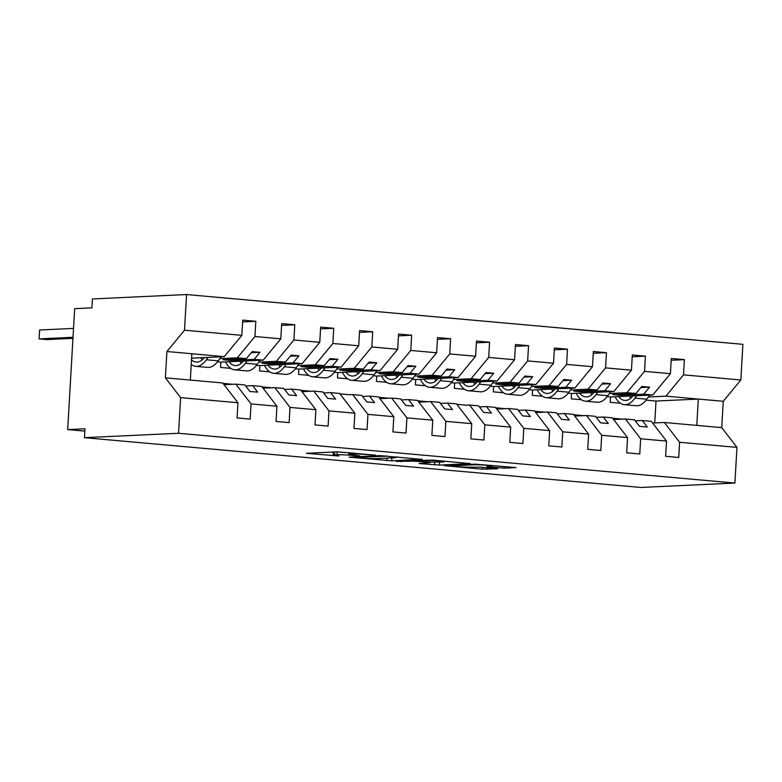 <?xml version="1.0" encoding="UTF-8"?>
<svg xmlns="http://www.w3.org/2000/svg" width="782" height="782" viewBox="0 0 782 782"><rect width="100%" height="100%" fill="white"/><g stroke="black" fill="none" stroke-linecap="round" stroke-linejoin="round"><path stroke-width="1.17" d="M375.565 455.173L337.355 451.82L306.407 453.316L338.88 456.023A11.212 0.645 -176.7 0 1 333.112 455.124A11.212 0.645 -176.7 0 1 334.51 454.889L337.052 454.772A11.212 0.645 -176.7 0 1 352.271 455.398L359.808 455.906L354.647 455.28A11.212 0.645 -176.7 0 1 348.88 454.381A11.212 0.645 -176.7 0 1 350.277 454.156L352.819 454.029A11.212 0.645 -176.7 0 1 368.039 454.655L375.565 455.173M504.077 468.135L516.032 467.577L475.173 464.146L444.225 465.652L482.132 469.161L497.665 468.799L480.412 467.137L470.529 467.177A9.374 0.538 -176.7 0 1 459.982 466.834A9.374 0.538 -176.7 0 1 452.983 465.906A9.374 0.538 -176.7 0 1 454.156 465.72L474.244 464.772A9.374 0.538 -176.7 0 1 484.791 465.124A9.374 0.538 -176.7 0 1 491.79 466.052A9.374 0.538 -176.7 0 1 490.617 466.238L486.824 466.473L488.633 466.746L504.077 468.135L504.175 466.512M180.613 397.618L165.393 377.843L190.329 380.072L222.743 382.975L237.963 402.75L180.613 397.618L178.56 433.277L84.446 437.676L84.955 428.79L67.682 429.592L84.818 431.126M178.56 433.277L734.904 483.051L640.781 487.46L84.446 437.676M422.251 459.415L380.032 455.632L349.085 457.138L391.743 460.842L422.26 459.22M432.358 460.09L470.265 463.599L439.308 465.095L419.103 463.521L430.12 462.592L428.751 462.24L413.746 461.126L396.279 461.39L432.358 460.09M734.904 483.051L736.957 447.392L679.607 442.26L678.727 457.47L665.638 456.297L666.518 441.087L651.298 421.312L642.257 420.501L647.261 427.011L639.471 426.317L634.466 419.807L625.424 418.996L640.654 438.78L639.774 453.98L626.685 452.807L627.555 437.607L612.335 417.832L603.303 417.021L608.308 423.521L600.517 422.827L595.503 416.327L586.471 415.516L601.69 435.291L600.811 450.5L587.722 449.327L588.602 434.118L573.382 414.343L564.34 413.531L569.345 420.042L561.554 419.348L556.549 412.837L547.508 412.026L562.727 431.801L561.857 447.011L548.759 445.838L549.638 430.638L534.419 410.853L525.377 410.051L530.392 416.552L522.601 415.858L517.586 409.348L508.554 408.546L523.774 428.321L522.894 443.521L509.805 442.358L510.685 427.148L495.456 407.373L486.424 406.562L491.428 413.072L483.638 412.368L478.633 405.868L469.591 405.056L484.811 424.831L483.931 440.041L470.842 438.868L471.722 423.658L456.502 403.883L447.46 403.072L452.465 409.582L444.675 408.888L439.67 402.378L430.628 401.567L445.857 421.351L444.978 436.552L431.889 435.388L432.759 420.178L417.539 400.404L408.497 399.592L413.512 406.102L405.721 405.399L400.707 398.898L391.674 398.087L406.894 417.862L406.014 433.072L392.926 431.899L393.805 416.689L378.586 396.914L369.544 396.103L374.549 402.613L366.758 401.919L361.753 395.409L352.711 394.597L367.931 414.372L367.061 429.582L353.963 428.409L354.842 413.209L339.623 393.424L330.581 392.623L335.595 399.123L327.795 398.429L322.79 391.919L313.748 391.117L328.978 410.892L328.098 426.102L315.009 424.929L315.879 409.719L300.659 389.944L291.627 389.133L296.632 395.643L288.841 394.939L283.837 388.439L274.795 387.628L290.014 407.402L289.135 422.612L276.046 421.439L276.926 406.229L261.706 386.455L252.664 385.653L257.669 392.153L249.878 391.459L244.874 384.949L235.832 384.148L251.051 403.923L250.181 419.123L237.093 417.959L237.963 402.75M612.668 418.262L622.384 419.132L613.655 419.533L625.424 418.996M679.607 442.26L664.387 422.485L652.618 423.033M573.705 414.773L583.421 415.643L574.692 416.053M534.751 411.283L544.467 412.153L535.729 412.564M574.702 416.063L586.471 415.516M495.788 407.803L505.504 408.673L496.775 409.084L508.554 408.546M535.748 412.583L547.508 412.026M456.835 404.314L466.551 405.203M466.551 405.184L469.591 405.056M417.871 400.834L427.588 401.704L418.859 402.104M378.908 397.344L388.625 398.214L379.896 398.625L391.674 398.087M418.869 402.124L430.628 401.567M339.955 393.854L349.671 394.744M349.671 394.724L352.711 394.597M300.992 390.374L310.708 391.244L301.979 391.655M262.038 386.885L271.755 387.755L263.016 388.165M301.989 391.665L313.748 391.117M223.075 383.405L232.792 384.285M232.792 384.275L224.063 384.676M263.026 388.175L274.795 387.628M671.181 360.258L684.377 359.642L671.279 358.469L670.409 373.679L644.534 371.362L626.949 392.672L609.393 393.493M620.331 403.209L610.195 402.3L610.507 396.973L652.814 394.988L670.409 373.679M632.218 356.778L645.414 356.162L632.325 354.989L631.445 370.189L605.581 367.882L587.986 389.192L570.43 390.013M581.378 399.729L571.241 398.82L571.544 393.483L613.86 391.508L631.445 370.189M593.264 353.288L606.451 352.672L593.362 351.499L592.482 366.709L566.618 364.392L549.023 385.702L531.477 386.523M542.415 396.239L532.278 395.33L532.581 389.993L574.897 388.019L592.482 366.709M554.301 349.808L567.497 349.183L554.409 348.019L553.529 363.219L527.654 360.913L510.069 382.222L492.513 383.043M503.461 392.76L493.315 391.85L493.628 386.513L535.934 384.529L553.529 363.219M515.338 346.318L528.534 345.703L515.446 344.53L514.566 359.74L488.701 357.423L471.106 378.732L453.56 379.553M464.498 389.27L454.362 388.361L454.665 383.024L496.981 381.049L514.566 359.74M476.385 342.829L489.571 342.213L476.482 341.04L475.612 356.25L449.738 353.933L432.153 375.243L414.597 376.064M425.535 385.78L415.398 384.881L415.711 379.544L458.017 377.559L475.612 356.25M437.421 339.349L450.618 338.733L437.529 337.56L436.649 352.77L410.785 350.453L393.19 371.763L375.634 372.584M386.582 382.3L376.445 381.391L376.748 376.054L419.054 374.079L436.649 352.77M398.468 335.859L411.655 335.243L398.566 334.07L397.686 349.28L371.821 346.964L354.226 368.273L336.68 369.094M347.619 378.811L337.482 377.902L337.785 372.564L380.101 370.59L397.686 349.28M359.505 332.379L372.701 331.754L359.603 330.591L358.733 345.791L332.858 343.484L315.273 364.793L297.717 365.614M308.665 375.331L298.519 374.422L298.832 369.084L341.138 367.1L358.733 345.791M320.542 328.89L333.738 328.274L320.649 327.101L319.77 342.311L293.905 339.994L276.31 361.304L258.764 362.125M269.702 371.841L259.565 370.932L259.868 365.595L302.184 363.62L319.77 342.311M281.588 325.4L294.775 324.784L281.686 323.611L280.816 338.821L254.942 336.504L255.822 321.304L242.733 320.131L241.853 335.341L184.503 330.209L186.556 294.54L92.442 298.949L91.924 307.844L74.661 308.646L67.682 429.592M230.739 368.351L220.602 367.452L220.915 362.115L263.221 360.131L280.816 338.821M224.072 384.695L235.832 384.148M191.59 358.176L224.258 356.651L241.853 335.341M736.957 447.392L721.737 427.617L723.252 401.293L665.902 396.161L648.356 396.982M631.25 397.784L630.575 397.813M665.902 396.161L683.497 374.852L684.377 359.642M592.287 394.294L591.622 394.323M645.414 356.162L644.534 371.362M553.333 390.814L552.659 390.844M606.451 352.672L605.581 367.882M514.37 387.325L513.696 387.354M567.497 349.183L566.618 364.392M475.407 383.835L474.742 383.874M528.534 345.703L527.654 360.913M436.454 380.355L435.779 380.384M489.571 342.213L488.701 357.423M397.491 376.865L396.826 376.895M450.618 338.733L449.738 353.933M358.537 373.385L357.863 373.415M411.655 335.243L410.785 350.453M319.574 369.896L318.9 369.925M372.701 331.754L371.821 346.964M280.611 366.416L279.946 366.445M333.738 328.274L332.858 343.484M241.658 362.926L240.983 362.956M294.775 324.784L293.905 339.994M666.518 441.087L640.654 438.78M627.555 437.607L601.69 435.291M588.602 434.118L562.727 431.801M549.638 430.638L523.774 428.321M510.685 427.148L484.811 424.831M471.722 423.658L445.857 421.351M432.759 420.178L406.894 417.862M393.805 416.689L367.931 414.372M354.842 413.209L328.978 410.892M315.879 409.719L290.014 407.402M276.926 406.229L251.051 403.923M723.252 401.293L740.847 379.984L683.497 374.852M740.847 379.984L742.9 344.324L186.556 294.54M652.814 394.988L643.772 394.177L649.568 387.168L641.768 386.474L635.981 393.483L626.949 392.672M635.981 393.483L612.668 394.578L620.458 395.272L643.772 394.177M610.507 396.973L607.106 396.67M635.258 420.833L642.257 420.501M613.86 391.508L604.818 390.697L610.605 383.688L602.814 382.985L597.028 390.003L587.986 389.192M597.028 390.003L573.714 391.088L581.505 391.782L604.818 390.697M571.544 393.483L568.143 393.18M596.295 417.344L603.303 417.021M574.897 388.019L565.855 387.207L571.642 380.199L563.851 379.505L558.065 386.513L549.023 385.702M558.065 386.513L534.751 387.608L542.542 388.302L565.855 387.207M532.581 389.993L529.189 389.69M557.341 413.864L564.34 413.531M535.934 384.529L526.902 383.727L532.689 376.709L524.898 376.015L519.101 383.024L510.069 382.222M519.101 383.024L495.788 384.118L503.588 384.812L526.902 383.727M493.628 386.513L490.226 386.21M518.378 410.374L525.377 410.051M496.981 381.049L487.939 380.238L493.725 373.229L485.935 372.535L480.148 379.544L471.106 378.732M480.148 379.544L456.835 380.629L464.625 381.333L487.939 380.238M454.665 383.024L451.273 382.721M479.415 406.894L486.424 406.562M458.017 377.559L448.976 376.758L454.762 369.739L446.972 369.045L441.185 376.054L432.153 375.243M441.185 376.054L417.871 377.149L425.662 377.843L448.976 376.758M415.711 379.544L412.31 379.241M440.462 403.404L447.46 403.072M419.054 374.079L410.022 373.268L415.809 366.259L408.018 365.556L402.231 372.574L393.19 371.763M402.231 372.574L378.918 373.659L386.709 374.353L410.022 373.268M376.748 376.054L373.346 375.751M401.498 399.915L408.497 399.592M380.101 370.59L371.059 369.778L376.846 362.77L369.055 362.076L363.268 369.084L354.226 368.273M363.268 369.084L339.955 370.179L347.746 370.873L371.059 369.778M337.785 372.564L334.393 372.261M362.535 396.435L369.544 396.103M341.138 367.1L332.106 366.299L337.892 359.28L330.092 358.586L324.305 365.595L315.273 364.793M324.305 365.595L300.992 366.69L308.792 367.384L332.106 366.299M298.832 369.084L295.43 368.781M323.582 392.945L330.581 392.623M302.184 363.62L293.142 362.809L298.929 355.8L291.139 355.106L285.352 362.115L276.31 361.304M285.352 362.115L262.038 363.2L269.829 363.904L293.142 362.809M259.868 365.595L256.476 365.292M284.619 389.465L291.627 389.133M263.221 360.131L254.179 359.329L259.966 352.311L252.175 351.617L246.389 358.625L237.357 357.824L254.942 336.504M246.389 358.625L223.075 359.72L230.866 360.414L254.179 359.329M237.357 357.824L219.801 358.635M202.694 359.437L202.03 359.476M220.915 362.115L217.513 361.812M245.665 385.976L252.664 385.653M242.625 321.92L255.822 321.304M224.258 356.651L166.918 351.519L184.503 330.209M165.393 377.843L166.918 351.519M190.329 380.072L191.844 353.747M654.749 422.935L656.01 401.039L698.316 399.064L696.801 425.388L664.387 422.485M721.737 427.617L696.801 425.388M656.01 401.039L646.069 400.149M191.209 364.823L191.785 364.871M230.866 360.414L230.934 359.349M251.266 352.721L259.966 352.311M269.829 363.904L269.888 362.838M290.23 356.211L298.929 355.8M308.792 367.384L308.851 366.318M329.183 359.691L337.892 359.28M347.746 370.873L347.804 369.808M368.146 363.18L376.846 362.77M386.709 374.353L386.767 373.297M407.099 366.66L415.809 366.259M425.662 377.843L425.731 376.777M446.063 370.15L454.762 369.739M464.625 381.333L464.684 380.267M485.026 373.63L493.725 373.229M503.588 384.812L503.647 383.747M523.979 377.12L532.689 376.709M542.542 388.302L542.6 387.237M562.942 380.609L571.642 380.199M581.505 391.782L581.564 390.726M601.905 384.089L610.605 383.688M620.458 395.272L620.527 394.206M640.859 387.579L649.568 387.168M331.392 452.094L333.279 452.27M396.005 457.089L397.901 457.001M385.78 456.248L355.663 457.362L361.059 458.008A11.212 0.645 -176.7 0 0 376.269 458.623L394.578 457.773A11.212 0.645 -176.7 0 0 395.985 457.538A11.212 0.645 -176.7 0 0 390.218 456.639L385.8 455.926M445.476 461.263L444.156 461.321M442.954 461.986A9.374 0.538 -176.7 0 0 444.127 461.8A9.374 0.538 -176.7 0 0 437.128 460.872A9.374 0.538 -176.7 0 0 426.591 460.52L419.074 460.93L431.126 462.123L442.954 461.986M73.518 328.401L39.608 329.994L39.1 338.88L46.891 339.584L72.951 338.362M39.1 338.88L73.009 337.296M191.228 364.471A32.834 15.796 -84.9 0 0 195.735 366.338L207.572 367.393A32.834 15.796 -84.9 0 0 218.237 360.834L221.111 356.797M195.735 366.338A32.834 15.796 -84.9 0 0 206.389 359.779L208.08 357.403M204.464 357.57A28.553 13.734 95.1 0 1 196.116 362.066A28.553 13.734 95.1 0 1 191.492 359.847M202.284 359.798A28.553 13.734 95.1 0 1 200.837 357.745M225.568 361.89A32.834 15.796 -84.9 0 0 234.688 369.818L246.535 370.883A32.834 15.796 -84.9 0 0 257.2 364.324L260.074 360.277M234.688 369.818A32.834 15.796 -84.9 0 0 245.353 363.259L247.044 360.893M243.427 361.059A28.553 13.734 95.1 0 1 235.069 365.556A28.553 13.734 95.1 0 1 229.009 361.734M241.247 363.278A28.553 13.734 95.1 0 1 239.8 361.225M264.521 365.38A32.834 15.796 -84.9 0 0 273.651 373.307L285.498 374.363A32.834 15.796 -84.9 0 0 296.153 367.804L299.027 363.767M273.651 373.307A32.834 15.796 -84.9 0 0 284.316 366.748L285.997 364.373M282.38 364.549A28.553 13.734 95.1 0 1 274.032 369.036A28.553 13.734 95.1 0 1 267.972 365.223M280.21 366.768A28.553 13.734 95.1 0 1 278.763 364.715M303.484 368.869A32.834 15.796 -84.9 0 0 312.614 376.787L324.452 377.853A32.834 15.796 -84.9 0 0 335.116 371.294L337.99 367.257M312.614 376.787A32.834 15.796 -84.9 0 0 323.269 370.238L324.96 367.863M321.343 368.029A28.553 13.734 95.1 0 1 312.995 372.525A28.553 13.734 95.1 0 1 306.935 368.703M319.164 370.248A28.553 13.734 95.1 0 1 317.717 368.205M342.448 372.349A32.834 15.796 -84.9 0 0 351.568 380.277L363.415 381.333A32.834 15.796 -84.9 0 0 374.079 374.783L376.953 370.736M351.568 380.277A32.834 15.796 -84.9 0 0 362.232 373.718L363.923 371.342M360.297 371.518A28.553 13.734 95.1 0 1 351.949 376.015A28.553 13.734 95.1 0 1 345.888 372.193M358.127 373.737A28.553 13.734 95.1 0 1 356.68 371.685M381.401 375.839A32.834 15.796 -84.9 0 0 390.531 383.767L402.378 384.822A32.834 15.796 -84.9 0 0 413.033 378.263L415.907 374.226M390.531 383.767A32.834 15.796 -84.9 0 0 401.195 377.207L402.877 374.832M399.26 374.998A28.553 13.734 95.1 0 1 390.912 379.495A28.553 13.734 95.1 0 1 384.852 375.673M397.08 377.227A28.553 13.734 95.1 0 1 395.633 375.174M420.364 379.319A32.834 15.796 -84.9 0 0 429.484 387.246L441.331 388.312A32.834 15.796 -84.9 0 0 451.996 381.753L454.87 377.706M429.484 387.246A32.834 15.796 -84.9 0 0 440.149 380.687L441.84 378.322M438.223 378.488A28.553 13.734 95.1 0 1 429.875 382.985A28.553 13.734 95.1 0 1 423.815 379.162M436.043 380.707A28.553 13.734 95.1 0 1 434.597 378.654M459.327 382.809A32.834 15.796 -84.9 0 0 468.447 390.736L480.295 391.792A32.834 15.796 -84.9 0 0 490.949 385.233L493.823 381.196M468.447 390.736A32.834 15.796 -84.9 0 0 479.112 384.177L480.793 381.802M477.176 381.978A28.553 13.734 95.1 0 1 468.829 386.464A28.553 13.734 95.1 0 1 462.768 382.642M475.006 384.197A28.553 13.734 95.1 0 1 473.56 382.144M498.281 386.298A32.834 15.796 -84.9 0 0 507.41 394.216L519.248 395.281A32.834 15.796 -84.9 0 0 529.913 388.722L532.786 384.676M507.41 394.216A32.834 15.796 -84.9 0 0 518.065 387.667L519.756 385.291M516.14 385.458A28.553 13.734 95.1 0 1 507.792 389.954A28.553 13.734 95.1 0 1 501.731 386.132M513.96 387.677A28.553 13.734 95.1 0 1 512.513 385.624M537.244 389.778A32.834 15.796 -84.9 0 0 546.364 397.706L558.211 398.761A32.834 15.796 -84.9 0 0 568.876 392.212L571.75 388.165M546.364 397.706A32.834 15.796 -84.9 0 0 557.028 391.147L558.719 388.771M555.093 388.947A28.553 13.734 95.1 0 1 546.745 393.434A28.553 13.734 95.1 0 1 540.685 389.622M552.923 391.166A28.553 13.734 95.1 0 1 551.476 389.113M576.197 393.268A32.834 15.796 -84.9 0 0 585.327 401.186L597.174 402.251A32.834 15.796 -84.9 0 0 607.829 395.692L610.703 391.655M585.327 401.186A32.834 15.796 -84.9 0 0 595.992 394.636L597.673 392.261M594.056 392.427A28.553 13.734 95.1 0 1 585.708 396.924A28.553 13.734 95.1 0 1 579.648 393.102M591.876 394.646A28.553 13.734 95.1 0 1 590.43 392.603M615.16 396.748A32.834 15.796 -84.9 0 0 624.29 404.675L636.128 405.731A32.834 15.796 -84.9 0 0 646.792 399.182L649.666 395.135M624.29 404.675A32.834 15.796 -84.9 0 0 634.945 398.116L636.636 395.751M633.019 395.917A28.553 13.734 95.1 0 1 624.671 400.413A28.553 13.734 95.1 0 1 618.611 396.591M630.839 398.136A28.553 13.734 95.1 0 1 629.393 396.083M352.877 452.974L352.819 454.029M350.356 452.749L350.277 454.156M337.228 451.82L337.052 454.772M334.686 451.947L334.51 454.889M391.909 457.89L391.743 460.842M387.129 458.115L386.982 460.647M355.702 456.776L355.663 457.362M439.484 462.152L439.308 465.095M434.704 462.328L434.557 464.899M418.565 460.315L418.507 461.321M413.786 460.539L413.746 461.126M400.902 461.145L400.863 461.722M426.62 459.943L426.591 460.52M419.543 460.266L419.514 460.852M474.283 464.195L474.244 464.772M454.195 465.134L454.156 465.72M486.981 467.724L486.883 469.356M482.24 467.294L482.132 469.161M508.916 466.932L508.838 468.33M206.389 359.779L218.237 360.834M245.353 363.259L257.2 364.324M284.316 366.748L296.153 367.804M323.269 370.238L335.116 371.294M362.232 373.718L374.079 374.783M401.195 377.207L413.033 378.263M440.149 380.687L451.996 381.753M479.112 384.177L490.949 385.233M518.065 387.667L529.913 388.722M557.028 391.147L568.876 392.212M595.992 394.636L607.829 395.692M634.945 398.116L646.792 399.182M348.977 452.631L348.88 454.381M333.288 452.006L333.112 455.124M355.399 456.786L355.36 457.411M396.024 456.835L395.985 457.538M444.166 461.145L444.127 461.8M419.113 460.295L419.074 460.93M491.819 465.407L491.79 466.052M453.032 465.182L452.983 465.906"/></g></svg>
